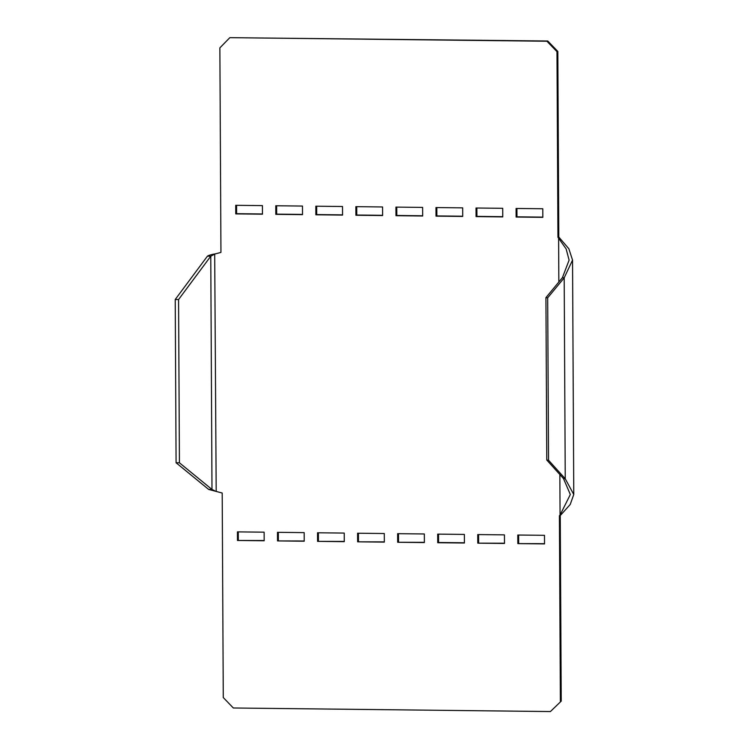 <?xml version="1.0" encoding="UTF-8"?>
<svg xmlns="http://www.w3.org/2000/svg" width="749" height="749" viewBox="0 0 749 749"><rect width="100%" height="100%" fill="white"/><g stroke="black" fill="none" stroke-linecap="round" stroke-linejoin="round"><path stroke-width="1.12" d="M464.427 543.016L464.38 534.421L437.688 534.121L437.725 542.716L464.427 543.016M214.738 490.764L211.986 489.462L208.653 489.425L222.2 493.029L223.277 697.562L233.342 707.992L550.412 711.55L561.226 701.13L550.412 711.55M557.949 237.283L558.801 237.059L568.865 248.771L572.545 260.1L564.194 277.832L547.688 297.821L545.927 297.643L562.433 277.645L569.1 260.118L566.141 248.921L557.949 237.283L556.975 51.653L546.91 41.232L229.831 37.665L219.869 47.87L220.946 252.404L214.944 253.995L210.769 256.205L178.571 299.534L179.423 462.798L176.081 462.76L208.653 489.425M560.374 701.354L559.4 515.724L560.065 515.04L560.917 514.825L560.252 515.499L561.226 701.13M237.47 540.469L264.172 540.769L264.125 532.174L237.424 531.874L237.47 540.469L264.172 540.535M277.523 540.918L304.225 541.218L304.178 532.623L277.476 532.324L277.523 540.918L304.225 540.984M317.576 541.368L344.278 541.667L344.231 533.073L317.529 532.773L317.576 541.368L344.278 541.433M357.629 541.817L384.331 542.117L384.284 533.522L357.582 533.222L357.629 541.817L384.321 541.883M397.682 542.267L424.374 542.566L424.337 533.971L397.635 533.672L397.682 542.267L424.374 542.332M477.778 543.165L504.48 543.465L504.433 534.87L477.731 534.571L477.778 543.165L504.48 543.231M517.831 543.615L544.532 543.914L544.486 535.32L517.784 535.02L517.831 543.615L544.532 543.68M476.027 208.007L502.729 208.306L502.776 216.901L476.074 216.601L476.027 208.007M516.08 208.456L542.782 208.756L542.819 217.35L516.117 217.051L516.08 208.456M435.974 207.557L462.676 207.857L462.723 216.452L436.021 216.152L435.974 207.557M395.921 207.108L422.623 207.407L422.67 216.002L395.968 215.703L395.921 207.108M355.869 206.658L382.57 206.958L382.617 215.553L355.915 215.253L355.869 206.658M315.816 206.209L342.518 206.509L342.565 215.094L315.863 214.794L315.816 206.209M275.772 205.76L302.465 206.059L302.512 214.645L275.81 214.345L275.772 205.76M235.72 205.31L262.422 205.61L262.459 214.195L235.757 213.896L235.72 205.31M179.423 462.798L211.986 489.462L210.769 256.205L207.426 256.167C208.859 255.231 211.649 254.426 215.796 253.771M178.571 299.534L175.229 299.497L207.426 256.167M175.229 299.497L176.081 462.76M214.691 254.089L216.189 491.307M558.801 237.059L557.827 51.438L547.762 41.008L229.831 37.665M262.459 213.971L236.609 213.68L236.572 205.32M302.512 214.42L276.662 214.13L276.624 205.769M342.565 214.869L316.715 214.579L316.677 206.218M382.617 215.319L356.767 215.029L356.721 206.668M422.67 215.768L396.82 215.478L396.773 207.117M462.723 216.218L436.873 215.927L436.826 207.567M542.819 217.116L516.969 216.826L516.932 208.465M502.766 216.667L476.926 216.377L476.879 208.016M518.636 535.029L518.683 543.39M478.592 534.58L478.63 542.941M438.539 534.131L438.577 542.491L464.427 542.782M398.487 533.681L398.534 542.042M358.434 533.232L358.481 541.593M318.381 532.782L318.428 541.143M278.328 532.333L278.375 540.694M238.276 531.884L238.322 540.244M559.4 515.724L560.252 515.499M547.688 297.821L548.54 460.204L565.242 478.761L573.771 494.499L570.204 504.498L560.917 514.825M562.433 277.645L564.194 277.832L565.242 478.761L563.491 478.583L546.779 460.026L548.54 460.204M559.859 474.548L560.065 515.04L570.326 494.518L563.491 478.583M559.466 237.761L558.614 237.976L558.848 281.998M545.927 297.643L546.779 460.026M556.975 51.653L557.827 51.438M547.762 41.008L546.91 41.232M235.757 213.896L236.609 213.68M275.81 214.345L276.662 214.13M315.863 214.794L316.715 214.579M355.915 215.253L356.767 215.029M395.968 215.703L396.82 215.478M436.021 216.152L436.873 215.927M516.117 217.051L516.969 216.826M476.074 216.601L476.926 216.377M437.725 542.716L438.577 542.491M573.771 494.499L572.545 260.1"/></g></svg>
